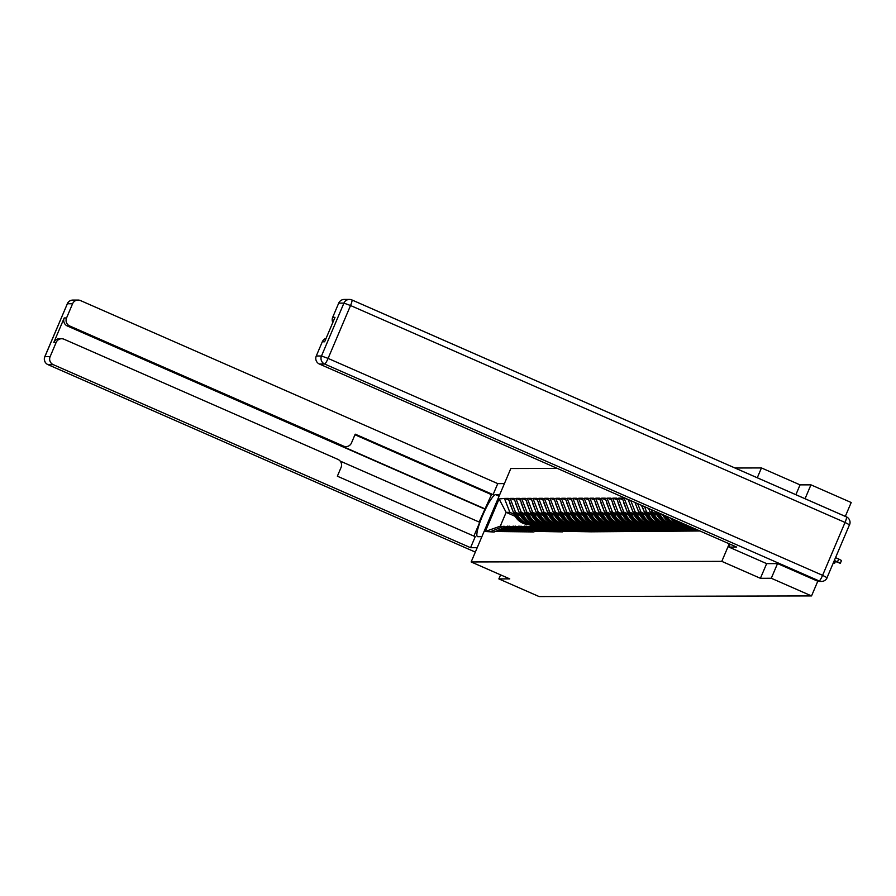 <?xml version="1.0" encoding="UTF-8"?>
<svg xmlns="http://www.w3.org/2000/svg" width="896" height="896" viewBox="0 0 896 896"><rect width="100%" height="100%" fill="white"/><g stroke="black" fill="none" stroke-linecap="round" stroke-linejoin="round"><path stroke-width="1.34" d="M805.056 498.725L810.947 484.848L800.061 484.87L761.454 467.936L735.011 468.003M557.357 468.418L510.81 468.53L471.15 561.949L721.795 561.366L729.243 543.816M810.947 484.848L851.2 502.51L845.309 516.387M761.454 467.936L757.277 477.77M515.155 516.309L506.139 512.355L499.083 498.982L485.285 531.496L494.088 532.034L507.483 526.165L511.358 526.882M499.083 498.982L504.896 498.411L508.536 500.002M520.386 515.424L513.352 512.333L508.368 498.4L504.896 498.411M508.122 498.96L510.586 498.389L514.237 499.99M526.086 515.402L519.053 512.322L514.058 498.389L510.586 498.389M513.822 498.949L516.286 498.378L519.926 499.979M531.787 515.39L524.742 512.31L519.758 498.366L516.286 498.378M519.523 498.938L521.987 498.366L525.627 499.968M537.477 515.379L530.443 512.288L525.459 498.355L521.987 498.366M525.224 498.915L527.688 498.355L531.328 499.946M543.178 515.368L536.144 512.277L531.16 498.344L527.688 498.355M530.914 498.904L533.389 498.344L537.029 499.934M548.878 515.357L541.845 512.266L536.85 498.333L533.389 498.344M536.614 498.893L539.078 498.322L542.718 499.923M554.579 515.334L547.534 512.254L542.55 498.322L539.078 498.322M542.315 498.882L544.779 498.31L548.419 499.912M560.269 515.323L553.235 512.243L548.251 498.299L544.779 498.31M548.016 498.87L550.48 498.299L554.12 499.901M565.97 515.312L558.936 512.232L553.952 498.288L550.48 498.299M553.706 498.848L556.181 498.288L559.821 499.878M571.67 515.301L564.637 512.21L559.642 498.277L556.181 498.288M559.406 498.837L561.87 498.277L565.51 499.867M577.371 515.29L570.338 512.198L565.342 498.266L561.87 498.277M565.107 498.826L567.571 498.254L571.211 499.856M583.072 515.278L576.027 512.187L571.043 498.254L567.571 498.254M570.808 498.814L573.272 498.243L576.912 499.845M588.762 515.256L581.728 512.176L576.744 498.243L573.272 498.243M576.498 498.803L578.973 498.232L582.613 499.834M594.462 515.245L587.429 512.165L582.434 498.221L578.973 498.232M582.198 498.781L584.662 498.221L588.302 499.811M600.163 515.234L593.13 512.142L588.134 498.21L584.662 498.221M587.899 498.77L590.363 498.21L594.003 499.8M605.864 515.222L598.819 512.131L593.835 498.198L590.363 498.21M593.6 498.758L596.064 498.187L599.704 499.789M611.554 515.211L604.52 512.12L599.536 498.187L596.064 498.187M599.301 498.747L601.765 498.176L605.405 499.778M617.254 515.189L610.221 512.109L605.237 498.176L601.765 498.176M604.99 498.736L607.454 498.165L611.094 499.766M622.955 515.178L615.922 512.098L610.926 498.154L607.454 498.165M610.691 498.714L613.155 498.154L616.795 499.744M628.656 515.166L621.611 512.075L616.627 498.142L613.155 498.154M616.392 498.702L618.856 498.142L622.496 499.733M634.346 515.155L627.312 512.064L622.328 498.131L618.856 498.142M622.093 498.691L624.557 498.12L628.197 499.722M494.323 531.474L533.971 531.944L534.206 531.373L562.464 531.877L562.699 531.306L590.957 531.81L699.462 530.992M519.826 514.192L515.581 512.333L513.352 512.333M515.581 512.333L510.35 498.949M496.552 531.462L509.712 526.154M525.526 514.181L521.282 512.31L519.053 512.322M500.024 531.462L513.184 526.142L517.059 526.87A16.688 16.419 89.9 0 1 517.082 526.859L517.037 526.859M521.282 512.31L516.051 498.938M502.253 531.451L515.413 526.142M531.227 514.17L526.971 512.299L524.742 512.31M505.725 531.44L518.874 526.131L522.76 526.859A16.688 16.419 89.9 0 0 522.738 526.848L522.738 526.848M526.971 512.299L521.752 498.926M507.954 531.44L521.102 526.131M536.917 514.147L532.672 512.288L530.443 512.288M511.414 531.429L524.574 526.12L528.461 526.837A16.688 16.419 89.9 0 0 528.438 526.837L528.483 526.826M532.672 512.288L527.453 498.915M513.643 531.429L526.803 526.12M542.618 514.136L538.373 512.277L536.144 512.277M517.115 531.418L530.275 526.109L534.15 526.826A16.688 16.419 89.9 0 1 534.173 526.814L534.128 526.814M538.373 512.277L533.142 498.904M519.344 531.418L532.504 526.098M548.318 514.125L544.074 512.266L541.845 512.266M522.816 531.406L535.976 526.098L539.851 526.814A16.688 16.419 89.9 0 1 539.874 526.803L539.829 526.803M544.074 512.266L538.843 498.882M525.045 531.395L538.205 526.086M554.019 514.114L549.763 512.243L547.534 512.254M528.517 531.395L541.666 526.075L545.552 526.803A16.688 16.419 89.9 0 0 545.541 526.792L545.53 526.792M549.763 512.243L544.544 498.87M530.746 531.384L543.894 526.075L533.646 524.294A16.688 16.419 -90.1 0 1 521.394 514.562L520.744 513.061M559.709 514.102L555.464 512.232L553.235 512.243M534.206 531.373L547.366 526.064L551.253 526.792A16.688 16.419 89.9 0 0 551.23 526.781L551.275 526.781M555.464 512.232L550.245 498.859M536.435 531.373L549.595 526.064L539.347 524.283A16.688 16.419 -90.1 0 1 527.094 514.55L526.445 513.05M565.41 514.08L561.165 512.221L558.936 512.232M539.907 531.362L553.067 526.053L556.942 526.77A16.688 16.419 89.9 0 1 556.965 526.77M561.165 512.221L555.934 498.848M542.136 531.362L555.296 526.053L545.048 524.261A16.688 16.419 -90.1 0 1 532.795 514.539L532.146 513.038M571.11 514.069L566.866 512.21L564.637 512.21M545.608 531.35L558.768 526.042L562.643 526.758A16.688 16.419 89.9 0 1 562.666 526.747L562.621 526.747M566.866 512.21L561.635 498.837M547.837 531.35L560.997 526.03M576.811 514.058L572.555 512.198L570.338 512.198M551.309 531.339L564.458 526.03L568.344 526.747A16.688 16.419 89.9 0 0 568.333 526.736L568.378 526.736M572.555 512.198L567.336 498.814M553.538 531.328L566.686 526.019L556.438 524.238A16.688 16.419 -90.1 0 1 544.186 514.506L543.536 513.016M582.501 514.046L578.256 512.176L576.027 512.187M556.998 531.328L570.158 526.019L574.045 526.736A16.688 16.419 89.9 0 0 574.022 526.725L574.067 526.725M578.256 512.176L573.037 498.803M559.227 531.317L572.387 526.008L562.139 524.227A16.688 16.419 -90.1 0 1 549.886 514.494L549.237 512.994M588.202 514.035L583.957 512.165L581.728 512.176M562.699 531.306L575.859 525.997L579.746 526.725A16.688 16.419 89.9 0 0 579.723 526.714L579.768 526.714M583.957 512.165L578.726 498.792M564.928 531.306L578.088 525.997L567.84 524.216A16.688 16.419 -90.1 0 1 555.587 514.483L554.938 512.982M593.902 514.013L589.658 512.154L587.429 512.165M568.4 531.294L581.56 525.986L585.435 526.702A16.688 16.419 89.9 0 1 585.458 526.702L585.413 526.691M589.658 512.154L584.427 498.781M570.629 531.294L583.789 525.986L586.186 526.4M599.603 514.002L595.358 512.142L593.13 512.142M574.101 531.283L587.261 525.974L591.136 526.691A16.688 16.419 89.9 0 0 591.125 526.691L591.17 526.68M595.358 512.142L590.128 498.77M576.33 531.283L589.478 525.963L579.23 524.182A16.688 16.419 -90.1 0 1 566.978 514.461L566.328 512.96M605.304 513.99L601.048 512.131L598.819 512.131M579.802 531.272L592.95 525.963L596.837 526.68A16.688 16.419 89.9 0 0 596.814 526.669L596.859 526.669M601.048 512.131L595.829 498.747M582.019 531.261L595.179 525.952L584.931 524.171A16.688 16.419 -90.1 0 1 572.678 514.438L572.029 512.949M610.994 513.979L606.749 512.109L604.52 512.12M585.491 531.261L598.651 525.952L602.538 526.669A16.688 16.419 89.9 0 0 602.515 526.658L602.56 526.658M606.749 512.109L601.518 498.736M587.72 531.25L600.88 525.941L590.632 524.16A16.688 16.419 -90.1 0 1 578.379 514.427L577.73 512.926M616.694 513.968L612.45 512.098L610.221 512.109M591.192 531.25L604.352 525.93L608.227 526.658M612.45 512.098L607.219 498.725M593.421 531.238L606.581 525.93L608.978 526.355M622.395 513.946L618.15 512.086L615.922 512.098M596.893 531.227L610.053 525.918L613.928 526.635A16.688 16.419 89.9 0 0 613.917 526.635L613.962 526.624M618.15 512.086L612.92 498.714M599.122 531.227L612.282 525.918L614.678 526.333M628.096 513.934L623.84 512.075L621.611 512.075M602.594 531.216L615.742 525.907L619.629 526.624A16.688 16.419 89.9 0 0 619.606 526.624L619.651 526.613M623.84 512.075L618.621 498.702M604.822 531.216L617.971 525.896L607.723 524.115A16.688 16.419 -90.1 0 1 595.47 514.394L594.821 512.893M633.786 513.923L629.541 512.064L627.312 512.064M608.283 531.205L621.443 525.896L625.33 526.613A16.688 16.419 89.9 0 0 625.307 526.602L625.352 526.602M629.541 512.064L624.322 498.691M610.512 531.194L623.672 525.885L613.424 524.104A16.688 16.419 -90.1 0 1 601.171 514.371L600.522 512.882M640.046 515.144L633.013 512.053L628.085 499.442M639.486 513.912L635.242 512.042L633.013 512.053M613.984 531.194L627.144 525.885L631.019 526.602M635.242 512.042L630.773 500.618M616.213 531.182L629.373 525.874L631.77 526.299M645.747 515.122L638.714 512.042L634.973 502.466M645.187 513.901L640.942 512.03L638.714 512.042M619.685 531.182L632.845 525.862L636.72 526.59A16.688 16.419 89.9 0 0 636.709 526.579L636.754 526.579M640.942 512.03L637.661 503.642M621.914 531.171L635.074 525.862L637.47 526.288M651.448 515.11L644.403 512.03L641.85 505.478M650.888 513.878L646.632 512.019L644.403 512.03M625.386 531.16L638.534 525.851L642.421 526.568A16.688 16.419 89.9 0 0 642.398 526.568L642.443 526.557M646.632 512.019L644.538 506.666M627.614 531.16L640.763 525.851L630.515 524.07A16.688 16.419 -90.1 0 1 618.262 514.338L617.613 512.837M657.138 515.099L650.104 512.008L648.738 508.502M656.578 513.867L652.333 512.008L650.104 512.008M631.075 531.149L644.235 525.84L648.122 526.557A16.688 16.419 89.9 0 0 648.099 526.557L648.144 526.546M652.333 512.008L651.426 509.678M633.304 531.149L646.464 525.829L636.216 524.048A16.688 16.419 -90.1 0 1 623.963 514.326L623.314 512.826M662.838 515.088L655.614 511.515M656.701 511.997L655.805 511.997M636.776 531.138L649.936 525.829L653.811 526.546M639.005 531.126L652.165 525.818L654.562 526.243M642.477 531.126L655.637 525.818L659.512 526.534A16.688 16.419 89.9 0 0 659.501 526.523L659.546 526.523M644.706 531.115L657.866 525.806M648.178 531.115L661.326 525.795L665.213 526.523A16.688 16.419 89.9 0 0 665.202 526.512L665.19 526.512M650.406 531.104L663.555 525.795L653.307 524.014A16.688 16.419 -90.1 0 1 641.054 514.282L640.405 512.781M653.867 531.093L667.027 525.784L670.914 526.501A16.688 16.419 89.9 0 0 670.891 526.501L670.936 526.49M656.096 531.093L669.256 525.784L659.008 524.003A16.688 16.419 -90.1 0 1 646.755 514.27L646.106 512.77M659.568 531.082L672.728 525.773L676.614 526.49A16.688 16.419 89.9 0 1 676.626 526.49M661.797 531.082L674.957 525.773L677.354 526.187M665.269 531.07L678.429 525.762L682.304 526.478A16.688 16.419 89.9 0 0 682.293 526.467L682.338 526.467M667.498 531.059L680.658 525.75M670.97 531.059L684.118 525.75L688.005 526.467A16.688 16.419 89.9 0 0 687.994 526.456L687.982 526.456M673.198 531.048L686.347 525.739L676.099 523.958A16.688 16.419 -90.1 0 1 664.395 515.368M676.67 531.048L688.878 526.109L676.581 523.958A16.688 16.419 -90.1 0 1 665.011 515.648M678.888 531.037L689.942 526.579M682.36 531.026L691.6 527.307M684.589 531.026L692.664 527.766M688.061 531.014L694.31 528.494M690.29 531.014L695.374 528.954M693.762 531.003L697.021 529.682M695.99 531.003L698.085 530.152M817.141 580.944L819.112 580.933A6.104 6.003 89.9 0 0 821.509 581.437L819.538 581.437A6.104 6.003 -90.1 0 1 817.141 580.944L777.616 563.606L766.662 563.629L760.402 578.301L771.288 578.267L777.515 563.606M771.288 578.267L811.541 595.93L817.802 581.19M500.584 574.862L498.87 578.917L539.123 596.568L811.541 595.93M498.87 578.917L509.757 578.883L471.15 561.949M760.402 578.301L721.795 561.366M514.125 514.203L509.88 512.344L506.139 512.355L500.27 526.176L505.669 526.893M509.88 512.344L504.65 498.971M490.851 531.485L504.011 526.165M485.285 531.496L500.27 526.176M800.061 484.87L795.883 494.704M834.221 560.986L840.302 563.304L834.434 560.482M837.514 561.837L838.701 559.026L841.501 560.504L840.302 563.304M838.701 559.026L835.621 557.682M833.358 563.013L834.613 563.315L833.515 562.632M766.662 563.629L728.974 547.098L730.195 544.23M728.974 547.098L736.68 547.086L319.402 364.034A6.104 6.003 -90.1 0 1 316.266 356.003L322.291 341.802A6.104 6.003 -90.1 0 1 326.077 338.374M332.83 322.482A6.104 6.003 -90.1 0 1 332.685 317.33L338.71 303.128A6.104 6.003 -90.1 0 1 344.21 299.443L349.429 299.432A6.104 6.003 89.9 0 0 343.93 303.117L338.71 303.128M322.291 341.802L324.632 341.802L335.014 317.318L332.685 317.33M481.88 536.67L477.747 536.682A22.893 3.774 -66.3 0 1 477.478 536.626A22.893 3.774 -66.3 0 1 482.888 514.898A22.893 3.774 -66.3 0 1 495.6 494.637L499.733 494.626M504.414 483.605L497.762 483.616L493.08 494.637L355.208 434.157L351.478 442.938A6.104 6.003 89.9 0 1 343.582 446.13L69.686 325.976L67.346 325.987A6.104 6.003 -90.1 0 1 64.21 317.957L53.816 342.44A6.104 6.003 -90.1 0 1 59.315 338.744L61.656 338.744A6.104 6.003 89.9 0 0 56.157 342.429L50.131 356.63A6.104 6.003 89.9 0 0 53.267 364.661L48.037 364.672L475.328 552.104L47.97 364.65A6.104 1.008 113.7 0 0 48.037 364.672A6.104 6.003 -90.1 0 1 44.901 356.642L50.131 356.63M479.114 522.032L491.467 494.648L493.08 494.637M473.883 536.088L479.73 522.301L340.178 461.082M61.656 338.744A6.104 6.003 89.9 0 1 64.053 339.248L337.949 459.39A6.104 6.003 89.9 0 1 341.085 467.421L337.366 476.202L475.227 536.682L470.557 547.702L53.267 364.661M477.21 547.691L470.557 547.702M497.762 483.616L80.472 300.563A6.104 6.003 89.9 0 0 72.576 303.755L66.55 317.957A6.104 6.003 89.9 0 0 69.686 325.976M485.363 509.029L341.981 446.13L343.582 446.13M484.635 509.029L67.346 325.987M491.467 494.648L354.95 434.762M345.979 446.634L344.366 446.634A6.104 6.003 -90.1 0 1 341.981 446.13M685.35 524.563L681.8 523.947A16.688 16.419 -90.1 0 1 672.694 519.008M686.291 524.978L680.4 523.947A16.688 16.419 -90.1 0 1 670.421 518.011M684.096 524.014L683.682 523.936A16.688 16.419 -90.1 0 1 676.267 520.576M685.037 524.429L682.282 523.947A16.688 16.419 -90.1 0 1 673.512 519.366M684.925 525.739L674.699 523.958A16.688 16.419 -90.1 0 1 662.603 514.584M687.904 525.683L677.981 523.958A16.688 16.419 -90.1 0 1 666.915 516.477M688.755 526.165L686.37 525.75M688.33 526.333L687.31 526.154M680.635 525.75L670.41 523.97A16.688 16.419 -90.1 0 1 658.146 514.237L657.507 512.747M679.224 525.762L668.998 523.97A16.688 16.419 -90.1 0 1 656.746 514.248L655.547 511.493M683.637 525.941L672.291 523.97A16.688 16.419 -90.1 0 1 660.027 514.237L659.826 513.766M683.2 526.12L670.88 523.97A16.688 16.419 -90.1 0 1 658.627 514.237L658.09 513.005M683.054 526.176L680.669 525.762M682.629 526.355L681.61 526.176M674.934 525.773L664.709 523.981A16.688 16.419 -90.1 0 1 652.456 514.259L651.806 512.758M673.523 525.773L663.298 523.992A16.688 16.419 -90.1 0 1 651.045 514.259L648.514 508.402M677.936 525.963L666.59 523.981A16.688 16.419 -90.1 0 1 654.338 514.248L654.125 513.778M677.499 526.131L665.179 523.981A16.688 16.419 -90.1 0 1 652.926 514.248L652.389 513.016M676.928 526.366L675.909 526.187M667.834 525.784L657.597 524.003A16.688 16.419 -90.1 0 1 645.344 514.27L641.469 505.31M672.235 525.974L660.89 523.992A16.688 16.419 -90.1 0 1 648.637 514.259L648.435 513.789M671.81 526.142L659.478 523.992A16.688 16.419 -90.1 0 1 647.226 514.27L646.688 513.027M671.664 526.198L669.267 525.784M671.227 526.378L670.208 526.198M662.133 525.795L651.907 524.014A16.688 16.419 -90.1 0 1 639.654 514.282L635.141 502.891M666.534 525.986L655.189 524.003A16.688 16.419 -90.1 0 1 642.936 514.282L642.734 513.8M666.109 526.154L653.789 524.014A16.688 16.419 -90.1 0 1 641.536 514.282L640.998 513.038M665.963 526.221L663.578 525.795M665.538 526.389L664.518 526.21M657.843 525.806L647.618 524.026A16.688 16.419 -90.1 0 1 635.354 514.293L634.715 512.792M656.432 525.806L646.206 524.026A16.688 16.419 -90.1 0 1 633.954 514.293L629.44 502.914M660.834 525.997L649.488 524.026A16.688 16.419 -90.1 0 1 637.235 514.293L637.034 513.811M660.408 526.176L648.088 524.026A16.688 16.419 -90.1 0 1 635.835 514.293L635.298 513.05M660.262 526.232L657.877 525.818M659.837 526.4L658.818 526.221M652.142 525.818L641.917 524.037A16.688 16.419 -90.1 0 1 629.664 514.304L629.014 512.814M650.731 525.829L640.506 524.037A16.688 16.419 -90.1 0 1 628.253 514.315L623.739 502.925M655.144 526.008L643.798 524.037A16.688 16.419 -90.1 0 1 631.546 514.304L631.333 513.834M654.707 526.187L642.387 524.037A16.688 16.419 -90.1 0 1 630.134 514.304L629.597 513.072M654.136 526.422L653.117 526.243M645.042 525.84L634.805 524.059A16.688 16.419 -90.1 0 1 622.552 514.326L618.038 502.936M649.443 526.03L638.098 524.048A16.688 16.419 -90.1 0 1 625.845 514.315L625.643 513.845M649.018 526.198L636.686 524.048A16.688 16.419 -90.1 0 1 624.434 514.315L623.896 513.083M648.872 526.254L646.475 525.84M648.435 526.434L647.416 526.254M639.341 525.851L629.115 524.07A16.688 16.419 -90.1 0 1 616.862 514.338L612.349 502.947M643.742 526.042L632.397 524.059A16.688 16.419 -90.1 0 1 620.144 514.326L619.942 513.856M643.317 526.21L630.997 524.059A16.688 16.419 -90.1 0 1 618.733 514.338L618.206 513.094M643.171 526.266L640.786 525.851M642.734 526.445L641.726 526.266M635.051 525.862L624.814 524.082A16.688 16.419 -90.1 0 1 612.562 514.349L611.912 512.848M633.64 525.862L623.414 524.082A16.688 16.419 -90.1 0 1 611.162 514.349L606.648 502.958M638.042 526.053L626.696 524.07A16.688 16.419 -90.1 0 1 614.443 514.349L614.242 513.867M637.616 526.221L625.296 524.082A16.688 16.419 -90.1 0 1 613.043 514.349L612.506 513.106M637.045 526.456L636.026 526.277M629.35 525.874L619.125 524.093A16.688 16.419 -90.1 0 1 606.872 514.36L606.222 512.859M627.939 525.874L617.714 524.093A16.688 16.419 -90.1 0 1 605.461 514.36L600.947 502.97M632.352 526.064L621.006 524.093A16.688 16.419 -90.1 0 1 608.754 514.36L608.541 513.878M631.915 526.243L619.595 524.093A16.688 16.419 -90.1 0 1 607.342 514.36L606.805 513.117M631.344 526.467L630.325 526.288M622.25 525.896L612.013 524.104A16.688 16.419 -90.1 0 1 599.76 514.382L595.246 502.992M626.651 526.075L615.306 524.104A16.688 16.419 -90.1 0 1 603.053 514.371L602.84 513.901M626.226 526.254L613.894 524.104A16.688 16.419 -90.1 0 1 601.642 514.371L601.104 513.139M626.08 526.31L623.683 525.896M625.643 526.478L624.624 526.31M616.549 525.907L606.323 524.126A16.688 16.419 -90.1 0 1 594.059 514.394L589.557 503.003M620.95 526.086L609.605 524.115A16.688 16.419 -90.1 0 1 597.352 514.382L597.15 513.912M620.525 526.266L608.205 524.115A16.688 16.419 -90.1 0 1 595.941 514.382L595.414 513.15M620.379 526.322L617.994 525.907M619.942 526.501L618.923 526.322M612.259 525.918L602.022 524.138A16.688 16.419 -90.1 0 1 589.77 514.405L589.12 512.904M610.848 525.918L600.622 524.138A16.688 16.419 -90.1 0 1 588.37 514.405L583.856 503.014M615.25 526.109L603.904 524.126A16.688 16.419 -90.1 0 1 591.651 514.394L591.45 513.923M614.824 526.277L602.504 524.126A16.688 16.419 -90.1 0 1 590.251 514.405L589.714 513.162M614.253 526.512L613.234 526.333M606.558 525.93L596.333 524.149A16.688 16.419 -90.1 0 1 584.069 514.416L583.43 512.915M605.147 525.93L594.922 524.149A16.688 16.419 -90.1 0 1 582.669 514.416L578.155 503.026M609.56 526.12L598.214 524.138A16.688 16.419 -90.1 0 1 585.95 514.416L585.749 513.934M609.123 526.288L596.803 524.149A16.688 16.419 -90.1 0 1 584.55 514.416L584.013 513.173M608.552 526.523L607.533 526.344M599.446 525.941L589.221 524.16A16.688 16.419 -90.1 0 1 576.968 514.427L572.454 503.037M603.859 526.131L592.514 524.16A16.688 16.419 -90.1 0 1 580.261 514.427L580.048 513.946M603.422 526.31L591.102 524.16A16.688 16.419 -90.1 0 1 578.85 514.427L578.312 513.184M603.288 526.366L600.891 525.952M602.851 526.534L601.832 526.355M593.757 525.963L583.531 524.171A16.688 16.419 -90.1 0 1 571.267 514.45L566.765 503.059M598.158 526.142L586.813 524.171A16.688 16.419 -90.1 0 1 574.56 514.438L574.358 513.968M597.733 526.322L585.413 524.171A16.688 16.419 -90.1 0 1 573.149 514.438L572.622 513.206M597.587 526.378L595.202 525.963M597.15 526.546L596.131 526.378M588.056 525.974L577.83 524.194A16.688 16.419 -90.1 0 1 565.578 514.461L561.064 503.07M592.458 526.154L581.112 524.182A16.688 16.419 -90.1 0 1 568.859 514.45L568.658 513.979M592.032 526.333L579.712 524.182A16.688 16.419 -90.1 0 1 567.459 514.45L566.922 513.218M591.886 526.389L589.501 525.974M591.461 526.568L590.442 526.389M583.766 525.986L573.541 524.205A16.688 16.419 -90.1 0 1 561.277 514.472L560.638 512.971M582.355 525.986L572.13 524.205A16.688 16.419 -90.1 0 1 559.877 514.472L555.363 503.082M586.768 526.176L575.422 524.194A16.688 16.419 -90.1 0 1 563.158 514.461L562.957 513.99M586.331 526.344L574.011 524.194A16.688 16.419 -90.1 0 1 561.758 514.472L561.221 513.229M585.76 526.579L584.741 526.4M576.654 525.997L566.429 524.216A16.688 16.419 -90.1 0 1 554.176 514.483L549.662 503.093M581.067 526.187L569.722 524.205A16.688 16.419 -90.1 0 1 557.469 514.483L557.256 514.002M580.63 526.355L568.31 524.216A16.688 16.419 -90.1 0 1 556.058 514.483L555.52 513.24M580.485 526.422L578.099 525.997M580.059 526.59L579.04 526.411M570.965 526.008L560.739 524.227A16.688 16.419 -90.1 0 1 548.475 514.494L543.962 503.104M575.366 526.198L564.021 524.227A16.688 16.419 -90.1 0 1 551.768 514.494L551.566 514.013M574.941 526.378L562.61 524.227A16.688 16.419 -90.1 0 1 550.357 514.494L549.819 513.251M574.795 526.434L572.398 526.019M574.358 526.602L573.339 526.422M565.264 526.03L555.038 524.238A16.688 16.419 -90.1 0 1 542.786 514.517L538.272 503.126M569.666 526.21L558.32 524.238A16.688 16.419 -90.1 0 1 546.067 514.506L545.866 514.035M569.24 526.389L556.92 524.238A16.688 16.419 -90.1 0 1 544.667 514.506L544.13 513.274M569.094 526.445L566.709 526.03M568.669 526.613L567.65 526.445M560.974 526.03L550.749 524.25A16.688 16.419 -90.1 0 1 538.485 514.528L537.846 513.027M559.563 526.042L549.338 524.261A16.688 16.419 -90.1 0 1 537.085 514.528L532.571 503.138M563.976 526.221L552.63 524.25A16.688 16.419 -90.1 0 1 540.366 514.517L540.165 514.046M563.539 526.4L551.219 524.25A16.688 16.419 -90.1 0 1 538.966 514.517L538.429 513.285M563.394 526.456L561.008 526.042M562.968 526.635L561.949 526.456M553.862 526.053L543.637 524.272A16.688 16.419 -90.1 0 1 531.384 514.539L526.87 503.149M558.275 526.243L546.93 524.261A16.688 16.419 -90.1 0 1 534.677 514.528L534.464 514.058M557.838 526.411L545.518 524.261A16.688 16.419 -90.1 0 1 533.266 514.539L532.728 513.296M557.693 526.467L555.307 526.053M557.267 526.646L556.248 526.467M548.173 526.064L537.936 524.283A16.688 16.419 -90.1 0 1 525.683 514.55L521.17 503.16M552.574 526.254L541.229 524.272A16.688 16.419 -90.1 0 1 528.976 514.539L528.774 514.069M552.149 526.422L539.818 524.283A16.688 16.419 -90.1 0 1 527.565 514.55L527.027 513.307M552.003 526.49L549.606 526.064M551.566 526.658L550.547 526.478M542.472 526.075L532.246 524.294A16.688 16.419 -90.1 0 1 519.994 514.562L515.48 503.171M546.874 526.266L535.528 524.283A16.688 16.419 -90.1 0 1 523.275 514.562L523.074 514.08M546.448 526.445L534.128 524.294A16.688 16.419 -90.1 0 1 521.864 514.562L521.338 513.318M546.302 526.501L543.917 526.086M545.877 526.669L544.858 526.49M538.182 526.086L527.957 524.306A16.688 16.419 -90.1 0 1 515.693 514.573L515.043 513.083M536.771 526.098L526.546 524.306A16.688 16.419 -90.1 0 1 514.293 514.584L509.779 503.194M541.173 526.277L529.827 524.306A16.688 16.419 -90.1 0 1 517.574 514.573L517.373 514.102M540.747 526.456L528.427 524.306A16.688 16.419 -90.1 0 1 516.174 514.573L515.637 513.341M540.602 526.512L538.216 526.098M540.176 526.68L539.157 526.512M849.453 524.866L827.008 577.752A6.104 6.003 89.9 0 1 821.509 581.437A6.104 6.104 0 0 0 827.12 577.718L822.595 575.333A6.104 1.008 113.7 0 1 819.112 580.933L324.621 364.022A6.104 1.008 113.7 0 0 328.093 358.411L822.595 575.333L845.04 522.446L350.538 305.525L328.093 358.411L321.485 355.992L343.93 303.117L350.538 305.525A6.104 1.008 113.7 0 0 351.893 299.936A6.104 6.104 0 0 0 349.429 299.432A6.104 6.003 89.9 0 1 351.826 299.925A6.104 1.008 113.7 0 1 351.893 299.936L846.395 516.858A6.104 1.008 113.7 0 1 845.04 522.446L849.565 524.832A6.104 6.104 0 0 0 846.395 516.858A6.104 1.008 113.7 0 0 846.317 516.846L351.96 299.981M316.266 356.003L321.485 355.992A6.104 6.003 89.9 0 0 324.621 364.022L319.402 364.034M56.157 342.429L53.816 342.44M64.21 317.957L66.55 317.957M72.576 303.755L67.357 303.766L44.845 356.776M499.072 496.16L495.6 494.637M67.357 303.766A6.104 6.003 -90.1 0 1 72.856 300.082A6.104 6.104 0 0 0 67.245 303.8L67.357 303.766M67.29 303.901L44.8 356.675A6.104 6.104 0 0 0 47.97 364.65M681.8 523.947L680.4 523.947M683.682 523.936L682.282 523.947M676.099 523.958L674.699 523.958M677.981 523.958L676.581 523.958M670.41 523.97L668.998 523.97M672.291 523.97L670.88 523.97M660.027 514.237L658.627 514.237M658.146 514.237L656.746 514.248M664.709 523.981L663.298 523.992M666.59 523.981L665.179 523.981M654.338 514.248L652.926 514.248M652.456 514.259L651.045 514.259M659.008 524.003L657.597 524.003M660.89 523.992L659.478 523.992M648.637 514.259L647.226 514.27M646.755 514.27L645.344 514.27M653.307 524.014L651.907 524.014M655.189 524.003L653.789 524.014M642.936 514.282L641.536 514.282M641.054 514.282L639.654 514.282M647.618 524.026L646.206 524.026M649.488 524.026L648.088 524.026M637.235 514.293L635.835 514.293M635.354 514.293L633.954 514.293M641.917 524.037L640.506 524.037M643.798 524.037L642.387 524.037M631.546 514.304L630.134 514.304M629.664 514.304L628.253 514.315M636.216 524.048L634.805 524.059M638.098 524.048L636.686 524.048M625.845 514.315L624.434 514.315M623.963 514.326L622.552 514.326M630.515 524.07L629.115 524.07M632.397 524.059L630.997 524.059M620.144 514.326L618.733 514.338M618.262 514.338L616.862 514.338M624.814 524.082L623.414 524.082M626.696 524.07L625.296 524.082M614.443 514.349L613.043 514.349M612.562 514.349L611.162 514.349M619.125 524.093L617.714 524.093M621.006 524.093L619.595 524.093M608.754 514.36L607.342 514.36M606.872 514.36L605.461 514.36M613.424 524.104L612.013 524.104M615.306 524.104L613.894 524.104M603.053 514.371L601.642 514.371M601.171 514.371L599.76 514.382M607.723 524.115L606.323 524.126M609.605 524.115L608.205 524.115M597.352 514.382L595.941 514.382M595.47 514.394L594.059 514.394M602.022 524.138L600.622 524.138M603.904 524.126L602.504 524.126M591.651 514.394L590.251 514.405M589.77 514.405L588.37 514.405M596.333 524.149L594.922 524.149M598.214 524.138L596.803 524.149M585.95 514.416L584.55 514.416M584.069 514.416L582.669 514.416M590.632 524.16L589.221 524.16M592.514 524.16L591.102 524.16M580.261 514.427L578.85 514.427M578.379 514.427L576.968 514.427M584.931 524.171L583.531 524.171M586.813 524.171L585.413 524.171M574.56 514.438L573.149 514.438M572.678 514.438L571.267 514.45M579.23 524.182L577.83 524.194M581.112 524.182L579.712 524.182M568.859 514.45L567.459 514.45M566.978 514.461L565.578 514.461M573.541 524.205L572.13 524.205M575.422 524.194L574.011 524.194M563.158 514.461L561.758 514.472M561.277 514.472L559.877 514.472M567.84 524.216L566.429 524.216M569.722 524.205L568.31 524.216M557.469 514.483L556.058 514.483M555.587 514.483L554.176 514.483M562.139 524.227L560.739 524.227M564.021 524.227L562.61 524.227M551.768 514.494L550.357 514.494M549.886 514.494L548.475 514.494M556.438 524.238L555.038 524.238M558.32 524.238L556.92 524.238M546.067 514.506L544.667 514.506M544.186 514.506L542.786 514.517M550.749 524.25L549.338 524.261M552.63 524.25L551.219 524.25M540.366 514.517L538.966 514.517M538.485 514.528L537.085 514.528M545.048 524.261L543.637 524.272M546.93 524.261L545.518 524.261M534.677 514.528L533.266 514.539M532.795 514.539L531.384 514.539M539.347 524.283L537.936 524.283M541.229 524.272L539.818 524.283M528.976 514.539L527.565 514.55M527.094 514.55L525.683 514.55M533.646 524.294L532.246 524.294M535.528 524.283L534.128 524.294M523.275 514.562L521.864 514.562M521.394 514.562L519.994 514.562M527.957 524.306L526.546 524.306M529.827 524.306L528.427 524.306M517.574 514.573L516.174 514.573M515.693 514.573L514.293 514.584M835.386 561.49L834.613 563.315M78.075 300.07L72.856 300.082"/></g></svg>
